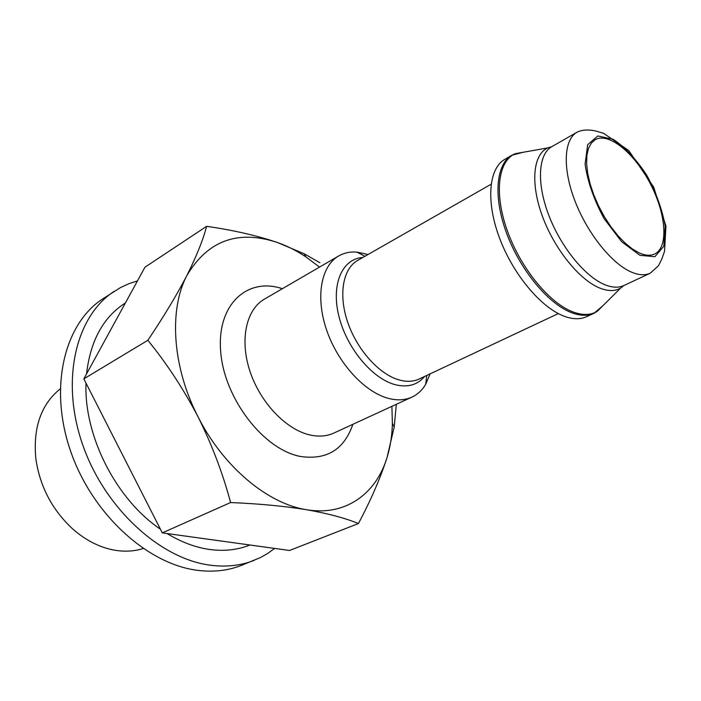<?xml version="1.0" encoding="UTF-8"?>
<svg xmlns="http://www.w3.org/2000/svg" width="701" height="701" viewBox="0 0 701 701"><rect width="100%" height="100%" fill="white"/><g stroke="black" fill="none" stroke-linecap="round" stroke-linejoin="round"><path stroke-width="1.05" d="M396.328 404.302L394.216 426.97L387.04 457.534C380.45 478.047 370.917 500.05 358.439 523.542L289.548 550.478L162.299 532.883L83.84 378.873L144.993 267.169L206.62 226.327C232.872 230.094 256.347 235.431 277.035 242.353L304.26 253.823L319.928 262.735M319.533 267.099L305.908 256.899C296.453 250.607 286.832 245.753 277.035 242.353C237.762 229.56 207.706 240.609 186.887 275.502C196.482 256.312 203.053 239.926 206.62 226.327M358.439 523.542C345.234 518.118 327.902 513.509 306.442 509.697C345.4 516.4 376.043 493.951 387.04 457.534C390.308 446.949 392.087 435.558 392.394 423.36L391.885 406.343M306.442 509.697C284.326 506.122 259.046 503.739 230.603 502.538C222.822 473.368 211.965 444.776 198.024 416.771C223.163 466.805 267.808 503.817 306.442 509.697M147.85 340.283C163.727 316.677 176.731 295.077 186.887 275.502C168.748 309.649 172.28 367.035 198.024 416.771C183.539 389.081 166.82 363.582 147.85 340.283L83.84 378.873M167.092 533.54C181.577 542.329 196.017 547.674 210.405 549.575C224.758 551.372 237.919 549.847 249.906 544.992M125.391 302.963L124.568 303.498C103.003 317.667 90.324 341.15 86.538 373.948M86.004 383.114C83.875 435.969 116.182 499.445 160.415 529.185M368.051 254.498L356.888 252.097C350.149 251.589 344.068 252.877 338.653 255.979C320.953 266.021 315.257 297.338 326.745 330.416C338.119 363.495 364.949 392.49 388.775 398.466C397.458 400.648 405.196 400.192 411.969 397.09C417.621 394.444 422.168 390.212 425.63 384.402L430.081 373.887M522.928 152.319L511.861 155.236L504.799 159.346C488.702 168.415 485.749 201.459 499.533 238.068C513.211 274.661 541.426 308.125 564.629 316.388C573.085 319.402 580.393 319.498 586.544 316.694L593.975 313.277L602.729 305.899M639.4 252.991C645.419 255.62 650.519 255.953 654.69 253.981C668.789 247.295 666.143 213.901 650.291 183.662C634.659 153.309 608.862 131.954 595.28 139.639L591.32 143.109L588.481 148.41L586.886 155.403L586.623 163.868L587.71 173.524L590.137 184.03L593.826 195.018L598.645 206.085L604.42 216.811L610.948 226.809L617.967 235.711L625.222 243.203L632.46 249.021L639.4 252.991M137.466 280.908L128.844 283.73L120.581 287.533L102.854 298.819C64.615 323.336 48.509 386.952 70.459 450.725C92.173 514.534 148.454 565.146 198.926 570.491C214.296 572.2 228.438 570.5 241.363 565.4L260.369 557.593L267.773 553.387L274.661 548.419M114.289 291.283C76.102 315.748 60.198 379.758 82.473 444.145C104.493 508.558 161.116 559.801 211.667 565.365C227.054 567.135 241.205 565.479 254.112 560.388M60.181 388.897C41.105 404.363 32.991 427.575 35.821 458.542C39.773 486.073 51.874 509.373 72.133 528.44C86.486 541.154 101.715 548.568 117.821 550.671C126.758 551.74 135.188 551.03 143.118 548.541M230.603 502.538L162.299 532.883M282.38 288.707C247.269 276.842 216.556 304.567 220.692 351.753C224.285 398.825 263.751 449.744 300.589 456.482C326.771 460.233 344.191 449.516 352.848 424.324M338.653 255.979L264.33 299.196C246.156 309.544 239.479 339.95 250.012 371.434C260.421 402.917 286.516 429.993 310.385 435.058C319.086 436.907 326.92 436.241 333.878 433.06L411.969 397.09M362.82 257.495C342.316 258.634 330.925 284.071 338.82 315.958C346.496 347.81 372.187 378.742 395.206 384.683C407.667 387.741 417.472 384.998 424.622 376.446M491.112 184.24L357.633 260.448C342.85 268.702 338.224 294.858 347.81 322.548C357.308 350.228 379.6 374.72 399.482 380.038C406.895 382.01 413.476 381.659 419.224 378.987L558.311 313.584M525.478 151.863L515.331 153.668L511.861 155.236C495.852 164.253 493.031 197.367 506.919 234.116C520.703 270.858 548.971 304.523 572.121 312.883C580.568 315.941 587.85 316.063 593.975 313.277L597.252 311.34L604.56 304.068M573.339 312.068C582.829 315.485 590.794 315.24 597.252 311.34L620.665 288.05L623.943 285.517L620.665 288.05C615.119 291.327 608.231 291.362 600.012 288.164C579.552 280.163 554.368 249.048 542.329 216.022C530.175 182.97 533.146 154.194 547.849 147.893L515.331 153.668C498.052 160.853 493.872 193.537 507.419 231.041C520.834 268.527 549.724 303.542 573.339 312.068M551.801 146.667L547.849 147.893L551.783 146.684C538.28 154.167 536.414 182.882 548.69 215.005C560.861 247.111 585.239 276.93 605.042 284.79C612.402 287.699 618.694 287.953 623.925 285.526L650.248 273.197L658.502 265.732L661.805 259.063L664.557 251.265L665.95 226.108L653.709 187.158L628.736 150.513L603.482 133.234L595.421 130.947C588.078 129.37 581.935 129.799 577.011 132.235C563.797 139.552 562.377 168.442 574.969 201.003C587.464 233.556 611.982 263.988 631.627 272.181C638.926 275.221 645.13 275.563 650.248 273.197M639.943 255.313L654.927 256.697L663.829 246.2L665.223 226.388C662.331 209.757 656.206 192.749 646.857 175.373C636.21 159.223 624.977 147.184 613.147 139.262L597.813 135.985L587.675 144.678L585.081 164.13C587.578 181.541 593.905 199.689 604.052 218.572L621.699 241.775L639.943 255.313M305.908 256.899L304.269 253.806M392.394 423.36L394.234 426.97M364.897 256.303L356.888 252.097M426.795 375.429L425.63 384.402M551.783 146.684L577.011 132.235"/></g></svg>
